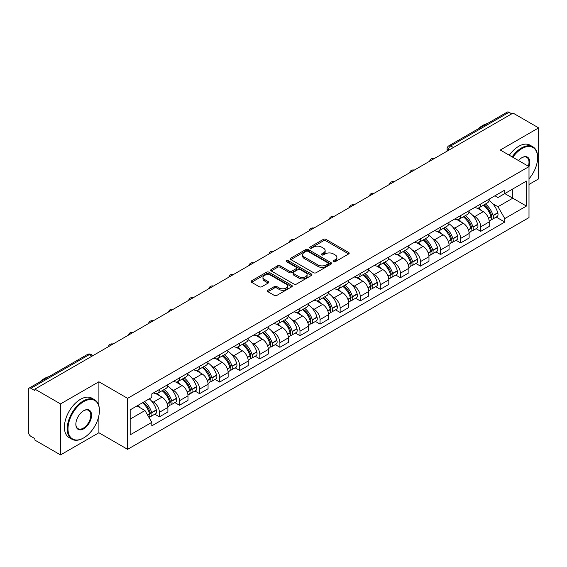 <?xml version="1.0" encoding="UTF-8"?>
<svg xmlns="http://www.w3.org/2000/svg" width="567" height="567" viewBox="0 0 567 567"><rect width="100%" height="100%" fill="white"/><g stroke="black" fill="none" stroke-linecap="round" stroke-linejoin="round"><path stroke-width="0.85" d="M333.488 261.685A1.247 0.723 0 0 0 335.253 261.685L348.677 253.938A1.786 1.035 0 0 0 349.201 253.208A1.786 1.035 0 0 0 348.677 252.478L325.933 239.345A1.786 1.035 0 0 0 323.41 239.345L309.979 247.099A1.247 0.723 0 0 0 309.617 247.609A1.247 0.723 0 0 0 309.979 248.119A1.247 0.723 0 0 0 311.751 248.119L313.487 247.113A5.72 3.303 0 0 1 321.574 247.113L323.474 248.204A5.72 3.303 0 0 1 325.146 250.543A5.72 3.303 0 0 1 323.474 252.875L321.73 253.881A1.247 0.723 0 0 0 321.369 254.392A1.247 0.723 0 0 0 321.73 254.902A1.247 0.723 0 0 0 323.502 254.902L325.238 253.896A5.72 3.303 0 0 1 333.325 253.896L335.225 254.994A5.72 3.303 0 0 1 336.897 257.326A5.72 3.303 0 0 1 335.225 259.665L333.488 260.664A1.247 0.723 0 0 0 333.12 261.174A1.247 0.723 0 0 0 333.488 261.685L333.488 260.664M267.936 290.269A1.786 1.035 0 0 0 267.411 290.991A1.786 1.035 0 0 0 267.936 291.721L274.315 295.407A1.786 1.035 0 0 0 276.845 295.407L291.757 286.803A1.786 1.035 0 0 0 292.274 286.073A1.786 1.035 0 0 0 291.757 285.343L269.006 272.21A1.786 1.035 0 0 0 266.483 272.21L251.571 280.821A1.786 1.035 0 0 0 251.046 281.551A1.786 1.035 0 0 0 251.571 282.274L259.282 286.725A1.786 1.035 0 0 0 261.805 286.725L268.191 283.046A1.786 1.035 0 0 0 268.708 282.316A1.786 1.035 0 0 0 268.191 281.586L264.364 279.375A4.777 2.757 0 0 1 262.968 277.426A4.777 2.757 0 0 1 265.916 274.875A4.777 2.757 0 0 1 271.125 275.477L286.101 284.117A4.777 2.757 0 0 1 287.497 286.073A4.777 2.757 0 0 1 284.549 288.617A4.777 2.757 0 0 1 279.34 288.022L276.845 286.583A1.786 1.035 0 0 0 274.315 286.583L267.936 290.269L267.936 291.721L274.315 288.064L274.315 286.583M127.603 398.346L98.899 381.768L60.534 403.917L34.913 389.132L513.029 113.088L538.65 127.88L500.285 150.028L528.997 166.606L127.603 398.346L127.603 449.333L528.997 217.593L528.997 166.606M313.615 272.72A1.786 1.035 0 0 0 316.145 272.72L331.05 264.109A1.786 1.035 0 0 0 331.575 263.379A1.786 1.035 0 0 0 331.05 262.656L308.306 249.523A1.786 1.035 0 0 0 305.783 249.523L290.871 258.127A1.786 1.035 0 0 0 290.347 258.857A1.786 1.035 0 0 0 290.871 259.587L313.615 272.72M287.008 261.954A1.247 0.723 0 0 1 288.277 262.131L311.382 275.47L296.491 284.067A1.786 1.035 0 0 1 293.968 284.067L271.217 270.934L271.217 269.474A1.786 1.035 0 0 0 270.7 270.204A1.786 1.035 0 0 0 271.217 270.934M271.217 269.474L277.603 265.788A1.786 1.035 0 0 1 280.126 265.788L289.354 271.118A1.786 1.035 0 0 0 291.877 271.118L296.116 268.673A1.786 1.035 0 0 0 296.64 267.943A1.786 1.035 0 0 0 296.116 267.213L286.512 261.671A1.247 0.723 0 0 1 286.144 261.16A1.247 0.723 0 0 1 286.916 260.487A1.247 0.723 0 0 1 288.277 260.643L311.403 273.996A1.786 1.035 0 0 1 311.928 274.726A1.786 1.035 0 0 1 311.403 275.456L311.403 273.996M60.534 403.917L60.534 454.904L34.913 440.12L34.913 438.631L30.923 436.328A3.643 2.105 -120 0 1 28.35 431.863L28.35 389.798A3.643 2.105 -120 0 1 29.101 388.133L87.417 354.46A3.643 2.105 60 0 1 89.239 354.644L30.923 388.31A3.643 2.105 -120 0 0 29.101 388.133M528.997 184.445L538.65 178.867L538.65 127.88M60.534 454.904L98.899 432.756L127.603 449.333M34.913 389.132L34.913 390.613L30.923 388.31M453.43 147.505L450.722 145.946A3.643 2.105 60 0 0 448.901 145.762L507.224 112.096A3.643 2.105 60 0 1 509.038 112.273L450.722 145.946A3.643 2.105 120 0 0 448.15 150.404L448.15 150.553M511.746 113.832L509.038 112.273M480.717 203.992A8.377 4.834 60 0 1 478.987 207.749L487.485 202.844A8.377 4.834 -120 0 0 489.215 199.081M472.658 215.311L474.799 216.551A8.377 4.834 60 0 1 480.717 226.807L489.215 221.903A8.377 4.834 -120 0 0 483.297 211.647L477.216 208.132M489.215 221.903L489.215 226.439L480.717 231.343L476.11 228.678M478.987 207.749A8.377 4.834 60 0 1 474.863 207.373M480.717 226.807L480.717 231.343M460.638 215.58A8.377 4.834 60 0 1 458.901 219.344L467.399 214.439A8.377 4.834 -120 0 0 469.136 210.676M456.031 240.273L460.638 242.938L469.136 238.027L469.136 233.498A8.377 4.834 -120 0 0 463.211 223.242L457.13 219.727M458.901 219.344A8.377 4.834 60 0 1 454.784 218.968M452.572 226.906L454.713 228.147A8.377 4.834 60 0 1 460.638 238.402L460.638 242.938M440.552 227.176A8.377 4.834 60 0 1 438.823 230.939L447.32 226.035A8.377 4.834 -120 0 0 449.05 222.271M435.945 251.868L440.552 254.526L449.05 249.622L449.05 245.093A8.377 4.834 -120 0 0 443.132 234.837L437.051 231.322M438.823 230.939A8.377 4.834 60 0 1 434.698 230.556M432.493 238.501L434.634 239.742A8.377 4.834 60 0 1 440.552 249.997L440.552 254.526M420.473 238.771A8.377 4.834 60 0 1 418.737 242.534L427.234 237.63A8.377 4.834 -120 0 0 428.971 233.866M415.866 263.464L420.473 266.121L428.971 261.217L428.971 256.688A8.377 4.834 -120 0 0 423.046 246.425L416.965 242.917M418.737 242.534A8.377 4.834 60 0 1 414.619 242.152M412.407 250.097L414.548 251.337A8.377 4.834 60 0 1 420.473 261.593L420.473 266.121M400.387 250.366A8.377 4.834 60 0 1 398.658 254.129L407.149 249.225A8.377 4.834 -120 0 0 408.885 245.461M395.78 275.059L400.387 277.717L408.885 272.812L408.885 268.283A8.377 4.834 -120 0 0 402.967 258.02L396.886 254.512M398.658 254.129A8.377 4.834 60 0 1 394.533 253.747M392.329 261.692L394.469 262.925A8.377 4.834 60 0 1 400.387 273.188L400.387 277.717M380.308 261.961A8.377 4.834 60 0 1 378.572 265.725L387.07 260.813A8.377 4.834 -120 0 0 388.806 257.057M375.701 286.654L380.308 289.312L388.806 284.407L388.806 279.871A8.377 4.834 -120 0 0 382.881 269.616L376.8 266.107M378.572 265.725A8.377 4.834 60 0 1 374.454 265.342M372.243 273.287L374.383 274.52A8.377 4.834 60 0 1 380.308 284.783L380.308 289.312M360.222 273.556A8.377 4.834 60 0 1 358.493 277.313L366.984 272.408A8.377 4.834 -120 0 0 368.72 268.652M355.615 298.249L360.222 300.907L368.72 296.002L368.72 291.466A8.377 4.834 -120 0 0 362.802 281.211L356.721 277.702M358.493 277.313A8.377 4.834 60 0 1 354.368 276.937M352.164 284.882L354.304 286.115A8.377 4.834 60 0 1 360.222 296.371L360.222 300.907M340.143 285.151A8.377 4.834 60 0 1 338.407 288.908L346.905 284.003A8.377 4.834 -120 0 0 348.641 280.247M335.536 309.844L340.143 312.502L348.641 307.597L348.641 303.062A8.377 4.834 -120 0 0 342.716 292.806L336.635 289.298M338.407 288.908A8.377 4.834 60 0 1 334.289 288.532M332.078 296.477L334.218 297.71A8.377 4.834 60 0 1 340.143 307.966L340.143 312.502M320.057 296.747A8.377 4.834 60 0 1 318.328 300.503L326.819 295.598A8.377 4.834 -120 0 0 328.555 291.842M315.45 321.439L320.057 324.097L328.555 319.193L328.555 314.657A8.377 4.834 -120 0 0 322.637 304.401L316.556 300.893M318.328 300.503A8.377 4.834 60 0 1 314.203 300.127M311.999 308.072L314.139 309.306A8.377 4.834 60 0 1 320.057 319.561L320.057 324.097M299.978 308.342A8.377 4.834 60 0 1 298.242 312.098L306.74 307.194A8.377 4.834 -120 0 0 308.476 303.437M295.372 333.035L299.978 335.692L308.476 330.788L308.476 326.252A8.377 4.834 -120 0 0 302.551 315.996L296.47 312.481M298.242 312.098A8.377 4.834 60 0 1 294.124 311.722M291.913 319.66L294.053 320.901A8.377 4.834 60 0 1 299.978 331.156L299.978 335.692M279.892 319.937A8.377 4.834 60 0 1 278.163 323.693L286.654 318.789A8.377 4.834 -120 0 0 288.39 315.032M275.286 344.623L279.892 347.288L288.39 342.383L288.39 337.847A8.377 4.834 -120 0 0 282.472 327.591L276.391 324.076M278.163 323.693A8.377 4.834 60 0 1 274.038 323.318M271.834 331.256L273.974 332.496A8.377 4.834 60 0 1 279.892 342.752L279.892 347.288M259.814 331.532A8.377 4.834 60 0 1 258.077 335.288L266.575 330.384A8.377 4.834 -120 0 0 268.311 326.62M255.207 356.218L259.814 358.883L268.311 353.978L268.311 349.442A8.377 4.834 -120 0 0 262.386 339.186L256.305 335.671M258.077 335.288A8.377 4.834 60 0 1 253.959 334.913M251.748 342.851L253.888 344.091A8.377 4.834 60 0 1 259.814 354.347L259.814 358.883M239.728 343.12A8.377 4.834 60 0 1 237.998 346.884L246.489 341.979A8.377 4.834 -120 0 0 248.226 338.215M235.121 367.813L239.728 370.478L248.226 365.566L248.226 361.037A8.377 4.834 -120 0 0 242.307 350.782L236.226 347.266M237.998 346.884A8.377 4.834 60 0 1 233.873 346.508M231.669 354.446L233.81 355.686A8.377 4.834 60 0 1 239.728 365.942L239.728 370.478M219.649 354.715A8.377 4.834 60 0 1 217.912 358.479L226.41 353.574A8.377 4.834 -120 0 0 228.054 350.86M215.042 379.408L219.649 382.066L228.147 377.161L228.147 372.632A8.377 4.834 -120 0 0 222.221 362.377L216.14 358.861M217.912 358.479A8.377 4.834 60 0 1 213.794 358.096M211.583 366.041L213.724 367.281A8.377 4.834 60 0 1 219.649 377.537L219.649 382.066M199.563 366.31A8.377 4.834 60 0 1 197.833 370.074L206.324 365.169A8.377 4.834 -120 0 0 208.061 361.406M194.956 391.003L199.563 393.661L208.061 388.756L208.061 384.228A8.377 4.834 -120 0 0 202.143 373.965L196.062 370.457M197.833 370.074A8.377 4.834 60 0 1 193.708 369.691M191.504 377.636L193.645 378.876A8.377 4.834 60 0 1 199.563 389.132L199.563 393.661M179.484 377.906A8.377 4.834 60 0 1 177.747 381.669L186.245 376.757A8.377 4.834 -120 0 0 187.982 373.001M174.877 402.598L179.484 405.256L187.982 400.352L187.982 395.816A8.377 4.834 -120 0 0 182.057 385.56L175.976 382.052M177.747 381.669A8.377 4.834 60 0 1 173.63 381.286M171.418 389.231L173.559 390.465A8.377 4.834 60 0 1 179.484 400.727L179.484 405.256M159.398 389.501A8.377 4.834 60 0 1 157.669 393.264L166.159 388.352A8.377 4.834 -120 0 0 167.896 384.596M154.791 414.193L159.398 416.851L167.896 411.947L167.896 407.411A8.377 4.834 -120 0 0 161.978 397.155L155.897 393.647M157.669 393.264A8.377 4.834 60 0 1 153.544 392.881M151.339 400.826L153.48 402.06A8.377 4.834 60 0 1 159.398 412.322L159.398 416.851M492.737 203.716L497.968 206.742L512.774 198.195L512.774 188.974L497.968 197.522L494.941 195.778M497.968 197.522L504.793 193.581L526.417 206.069L504.793 218.557L497.968 206.742M130.176 419.084L144.982 410.536L151.807 422.351L130.176 434.839L130.176 409.863L151.807 397.382L151.807 393.888L504.793 190.094L504.793 193.581L526.417 181.1L526.417 206.069M151.807 422.351L151.807 425.845L504.793 222.051L504.793 218.557M98.899 381.768L98.899 405.873M98.899 415.59L98.899 432.756M151.807 397.382L130.176 409.863M144.982 410.536L137.001 405.929M496.196 217.083L504.793 222.051M526.417 181.1L512.774 188.974M333.984 261.862L335.225 261.146A5.72 3.303 0 0 0 336.897 258.814L336.897 257.326M325.146 250.543L325.146 252.032A5.72 3.303 0 0 1 323.474 254.363L322.233 255.079M348.677 252.478L348.677 253.938L325.933 240.833A1.786 1.035 0 0 0 323.41 240.833L310.482 248.296M331.029 264.123L308.306 251.011A1.786 1.035 0 0 0 305.783 251.011L290.892 259.601M327.896 263.896A1.247 0.723 0 0 0 328.258 263.379A1.247 0.723 0 0 0 327.896 262.868L307.931 251.344A1.247 0.723 0 0 0 306.159 251.344L304.33 252.4A5.72 3.303 0 0 0 302.65 254.739A5.72 3.303 0 0 0 304.33 257.071L317.974 264.952A5.72 3.303 0 0 0 326.06 264.952L327.896 263.896L327.896 265.377A1.247 0.723 0 0 0 328.258 264.867L328.258 263.379M302.65 254.739L302.65 256.22A5.72 3.303 0 0 0 304.33 258.559L304.33 257.071M327.896 265.377L326.06 266.44A5.72 3.303 0 0 1 317.974 266.44L304.33 258.559M271.246 270.948L277.603 267.277L277.603 265.788M296.64 267.943L296.64 269.431A1.786 1.035 0 0 1 296.116 270.154L291.877 272.599A1.786 1.035 0 0 1 289.354 272.599L280.126 267.277A1.786 1.035 0 0 0 277.603 267.277M298.922 276.639A4.777 2.757 0 0 0 304.132 277.242A4.777 2.757 0 0 0 307.087 274.69A4.777 2.757 0 0 0 305.684 272.741L300.411 269.694A1.786 1.035 0 0 0 297.881 269.694L293.649 272.139A1.786 1.035 0 0 0 293.125 272.869A1.786 1.035 0 0 0 293.649 273.599L298.922 276.639L298.922 278.128A4.777 2.757 0 0 0 304.132 278.723A4.777 2.757 0 0 0 307.087 276.179L307.087 274.69M293.125 272.869L293.125 274.35A1.786 1.035 0 0 0 293.649 275.08L293.649 273.599M298.922 278.128L293.649 275.08M287.497 286.073L287.497 287.554A4.777 2.757 0 0 1 284.549 290.106A4.777 2.757 0 0 1 279.34 289.51L276.845 288.064A1.786 1.035 0 0 0 274.315 288.064M262.968 277.426L262.968 278.914A4.777 2.757 0 0 0 264.364 280.863L264.364 279.375M268.163 283.053L264.364 280.863M291.729 286.817L269.006 273.698A1.786 1.035 0 0 0 266.483 273.698L251.592 282.288M483.878 204.921A11.468 6.62 60 0 1 483.942 204.956A11.468 6.62 60 0 1 491.483 215.247L491.554 215.488A2.233 1.29 60 0 1 491.199 217.239A2.233 1.29 60 0 1 491.15 217.26M483.382 205.211A13.835 7.988 60 0 1 490.979 216.629L491.05 216.863A4.6 2.651 60 0 1 490.327 220.478L489.179 221.137M491.107 219.457A4.6 2.651 -120 0 0 492.383 219.287A4.6 2.651 -120 0 0 493.113 215.68L493.042 215.439A13.835 7.988 -120 0 0 485.437 204.021M489.045 200.555A13.835 7.988 60 0 1 497.741 212.724L497.812 212.965A4.6 2.651 60 0 1 497.082 216.573L492.383 219.287M478.661 207.912A13.835 7.988 60 0 1 481.546 210.641M488.279 210.655L490.037 211.675M463.799 216.516A11.468 6.62 60 0 1 463.856 216.551A11.468 6.62 60 0 1 471.404 226.843L471.468 227.083A2.233 1.29 60 0 1 471.12 228.834A2.233 1.29 60 0 1 471.071 228.855M463.296 216.807A13.835 7.988 60 0 1 470.901 228.225L470.964 228.458A4.6 2.651 60 0 1 470.241 232.073L469.1 232.732M471.028 231.053A4.6 2.651 -120 0 0 472.304 230.882A4.6 2.651 -120 0 0 473.027 227.275L472.963 227.034A13.835 7.988 -120 0 0 465.358 215.616M468.959 212.15A13.835 7.988 60 0 1 477.662 224.319L477.726 224.56A4.6 2.651 60 0 1 477.003 228.168L472.304 230.882M458.575 219.507A13.835 7.988 60 0 1 461.467 222.229M468.193 222.25L469.958 223.27M443.713 228.111A11.468 6.62 60 0 1 443.777 228.147A11.468 6.62 60 0 1 451.318 238.438L451.389 238.672A2.233 1.29 60 0 1 451.034 240.429A2.233 1.29 60 0 1 450.985 240.451M443.217 228.402A13.835 7.988 60 0 1 450.815 239.82L450.885 240.054A4.6 2.651 60 0 1 450.163 243.661L449.014 244.327M450.942 242.648A4.6 2.651 -120 0 0 452.218 242.478A4.6 2.651 -120 0 0 452.948 238.863L452.877 238.629A13.835 7.988 -120 0 0 445.272 227.211M448.88 223.745A13.835 7.988 60 0 1 457.576 235.915L457.647 236.155A4.6 2.651 60 0 1 456.917 239.763L452.218 242.478M438.497 231.102A13.835 7.988 60 0 1 441.381 233.824M448.114 233.845L449.872 234.866M423.634 239.706A11.468 6.62 60 0 1 423.691 239.742A11.468 6.62 60 0 1 431.239 250.033L431.303 250.267A2.233 1.29 60 0 1 430.955 252.017A2.233 1.29 60 0 1 430.906 252.046M423.131 239.997A13.835 7.988 60 0 1 430.736 251.415L430.8 251.649A4.6 2.651 60 0 1 430.077 255.256L428.936 255.923M430.863 254.243A4.6 2.651 -120 0 0 432.139 254.073A4.6 2.651 -120 0 0 432.862 250.458L432.798 250.224A13.835 7.988 -120 0 0 425.193 238.806M428.794 235.34A13.835 7.988 60 0 1 437.497 247.51L437.561 247.751A4.6 2.651 60 0 1 436.838 251.358L432.139 254.073M418.411 242.69A13.835 7.988 60 0 1 421.302 245.419M428.028 245.44L429.793 246.461M403.548 251.301A11.468 6.62 60 0 1 403.612 251.337A11.468 6.62 60 0 1 411.153 261.628L411.224 261.862A2.233 1.29 60 0 1 410.869 263.612A2.233 1.29 60 0 1 410.82 263.641M403.052 251.592A13.835 7.988 60 0 1 410.65 263.01L410.721 263.244A4.6 2.651 60 0 1 409.998 266.851L408.85 267.511M410.777 265.838A4.6 2.651 -120 0 0 412.053 265.668A4.6 2.651 -120 0 0 412.783 262.053L412.712 261.819A13.835 7.988 -120 0 0 405.107 250.401M408.715 246.936A13.835 7.988 60 0 1 417.411 259.105L417.482 259.346A4.6 2.651 60 0 1 416.752 262.953L412.053 265.668M398.332 254.285A13.835 7.988 60 0 1 401.216 257.014M407.949 257.035L409.707 258.056M383.469 262.897A11.468 6.62 60 0 1 383.526 262.925A11.468 6.62 60 0 1 391.074 273.223L391.138 273.457A2.233 1.29 60 0 1 390.791 275.208A2.233 1.29 60 0 1 390.741 275.236M382.966 263.187A13.835 7.988 60 0 1 390.571 274.598L390.635 274.839A4.6 2.651 60 0 1 389.912 278.447L388.771 279.106M390.698 277.433A4.6 2.651 -120 0 0 391.974 277.256A4.6 2.651 -120 0 0 392.697 273.648L392.633 273.414A13.835 7.988 -120 0 0 385.028 261.997M388.629 258.524A13.835 7.988 60 0 1 397.325 270.7L397.396 270.934A4.6 2.651 60 0 1 396.673 274.548L391.974 277.256M378.246 265.88A13.835 7.988 60 0 1 381.137 268.609M387.863 268.63L389.628 269.644M528.997 178.853A22.212 12.821 120 0 0 537.622 157.683A22.212 12.821 120 0 0 521.916 148.618A22.212 12.821 120 0 0 512.795 157.25M512.136 156.868A22.758 13.14 -60 0 1 521.527 147.952A22.758 13.14 -60 0 1 532.909 146.825A22.758 13.14 -60 0 1 537.622 157.243A22.758 13.14 -60 0 1 537.622 157.463M518.507 160.553A11.106 6.414 -60 0 1 521.916 157.683L521.916 157.683A11.106 6.414 -60 0 1 528.99 166.599M528.316 166.209A10.56 6.095 120 0 0 526.807 157.385A10.56 6.095 120 0 0 521.718 157.803M478.052 128.936A22.758 13.14 -60 0 1 482.652 125.505A22.758 13.14 -60 0 1 487.251 123.62M509.301 155.238A22.758 13.14 -60 0 1 518.699 146.314A22.758 13.14 -60 0 1 530.074 145.187L532.909 146.825M83.321 438.107L83.703 437.887A22.212 12.821 120 0 0 99.409 410.685A22.212 12.821 120 0 0 83.703 401.613A22.212 12.821 120 0 0 67.997 428.822A22.212 12.821 120 0 0 83.703 437.887L83.321 438.107A22.758 13.14 -60 0 1 71.938 439.234A22.758 13.14 -60 0 1 68.451 420.998A22.758 13.14 -60 0 1 83.321 400.947A22.758 13.14 -60 0 1 94.696 399.82A22.758 13.14 -60 0 1 99.409 410.239A22.758 13.14 -60 0 1 99.409 410.465M83.703 410.685L83.703 410.685A11.106 6.414 -60 0 1 91.556 415.214A11.106 6.414 -60 0 1 83.703 428.822A11.106 6.414 -60 0 1 75.85 424.286A11.106 6.414 -60 0 1 83.703 410.685L83.703 410.685M75.858 424.059A10.56 6.095 120 0 0 78.04 428.673A10.56 6.095 120 0 0 83.321 428.149A10.56 6.095 120 0 0 90.217 418.843A10.56 6.095 120 0 0 88.601 410.38A10.56 6.095 120 0 0 83.512 410.799M39.839 381.931A22.758 13.14 -60 0 1 44.439 378.501A22.758 13.14 -60 0 1 49.038 376.623M71.938 439.234L69.11 437.604A22.758 13.14 -60 0 1 65.623 419.367A22.758 13.14 -60 0 1 80.486 399.31A22.758 13.14 -60 0 1 91.868 398.183L94.696 399.82M363.383 274.492A11.468 6.62 60 0 1 363.447 274.52A11.468 6.62 60 0 1 370.988 284.818L371.059 285.052A2.233 1.29 60 0 1 370.705 286.803A2.233 1.29 60 0 1 370.655 286.831M362.887 274.782A13.835 7.988 60 0 1 370.485 286.193L370.556 286.434A4.6 2.651 60 0 1 369.833 290.042L368.685 290.701M370.612 289.028A4.6 2.651 -120 0 0 371.888 288.851A4.6 2.651 -120 0 0 372.618 285.244L372.547 285.01A13.835 7.988 -120 0 0 364.942 273.592M368.55 270.119A13.835 7.988 60 0 1 377.246 282.295L377.317 282.529A4.6 2.651 60 0 1 376.587 286.144L371.888 288.851M358.167 277.476A13.835 7.988 60 0 1 361.051 280.204M367.785 280.226L369.542 281.239M343.304 286.087A11.468 6.62 60 0 1 343.361 286.115A11.468 6.62 60 0 1 350.909 296.406L350.973 296.647A2.233 1.29 60 0 1 350.626 298.398A2.233 1.29 60 0 1 350.576 298.426M342.801 286.37A13.835 7.988 60 0 1 350.406 297.788L350.47 298.029A4.6 2.651 60 0 1 349.747 301.637L348.606 302.296M350.534 300.623A4.6 2.651 -120 0 0 351.809 300.446A4.6 2.651 -120 0 0 352.532 296.839L352.468 296.598A13.835 7.988 -120 0 0 344.864 285.187M348.464 281.714A13.835 7.988 60 0 1 357.16 293.89L357.231 294.124A4.6 2.651 60 0 1 356.508 297.732L351.809 300.446M338.081 289.071A13.835 7.988 60 0 1 340.973 291.799M347.699 291.821L349.463 292.834M323.218 297.682A11.468 6.62 60 0 1 323.282 297.71A11.468 6.62 60 0 1 330.823 308.001L330.894 308.242A2.233 1.29 60 0 1 330.54 309.993A2.233 1.29 60 0 1 330.49 310.021M322.722 297.966A13.835 7.988 60 0 1 330.32 309.384L330.391 309.625A4.6 2.651 60 0 1 329.661 313.232L328.52 313.891M330.448 312.219A4.6 2.651 -120 0 0 331.723 312.041A4.6 2.651 -120 0 0 332.453 308.434L332.382 308.193A13.835 7.988 -120 0 0 324.778 296.782M328.385 293.309A13.835 7.988 60 0 1 337.082 305.485L337.152 305.719A4.6 2.651 60 0 1 336.422 309.327L331.723 312.041M318.002 300.666A13.835 7.988 60 0 1 320.887 303.395M327.62 303.409L329.377 304.429M303.139 309.27A11.468 6.62 60 0 1 303.196 309.306A11.468 6.62 60 0 1 310.744 319.597L310.808 319.838A2.233 1.29 60 0 1 310.461 321.588A2.233 1.29 60 0 1 310.411 321.617M302.636 309.561A13.835 7.988 60 0 1 310.241 320.979L310.305 321.22A4.6 2.651 60 0 1 309.582 324.827L308.441 325.486M310.369 323.807A4.6 2.651 -120 0 0 311.644 323.637A4.6 2.651 -120 0 0 312.367 320.029L312.304 319.788A13.835 7.988 -120 0 0 304.699 308.37M308.299 304.904A13.835 7.988 60 0 1 316.996 317.073L317.066 317.314A4.6 2.651 60 0 1 316.343 320.922L311.644 323.637M297.916 312.261A13.835 7.988 60 0 1 300.808 314.99M307.534 315.004L309.298 316.025M283.053 320.865A11.468 6.62 60 0 1 283.117 320.901A11.468 6.62 60 0 1 290.658 331.192L290.729 331.433A2.233 1.29 60 0 1 290.375 333.183A2.233 1.29 60 0 1 290.325 333.212M282.557 321.156A13.835 7.988 60 0 1 290.155 332.574L290.226 332.808A4.6 2.651 60 0 1 289.496 336.422L288.355 337.082M290.283 335.402A4.6 2.651 -120 0 0 291.558 335.232A4.6 2.651 -120 0 0 292.288 331.624L292.218 331.383A13.835 7.988 -120 0 0 284.613 319.965M288.22 316.499A13.835 7.988 60 0 1 296.917 328.669L296.988 328.91A4.6 2.651 60 0 1 296.257 332.517L291.558 335.232M277.837 323.856A13.835 7.988 60 0 1 280.722 326.585M287.455 326.599L289.213 327.62M262.975 332.46A11.468 6.62 60 0 1 263.031 332.496A11.468 6.62 60 0 1 270.579 342.787L270.643 343.028A2.233 1.29 60 0 1 270.296 344.779A2.233 1.29 60 0 1 270.246 344.8M262.471 332.751A13.835 7.988 60 0 1 270.076 344.169L270.14 344.403A4.6 2.651 60 0 1 269.417 348.018L268.276 348.677M270.204 346.997A4.6 2.651 -120 0 0 271.48 346.827A4.6 2.651 -120 0 0 272.203 343.219L272.139 342.978A13.835 7.988 -120 0 0 264.534 331.56M268.134 328.095A13.835 7.988 60 0 1 276.831 340.264L276.902 340.505A4.6 2.651 60 0 1 276.179 344.112L271.48 346.827M257.751 335.451A13.835 7.988 60 0 1 260.643 338.18M267.369 338.194L269.134 339.215M242.889 344.056A11.468 6.62 60 0 1 242.952 344.091A11.468 6.62 60 0 1 250.494 354.382L250.564 354.623A2.233 1.29 60 0 1 250.21 356.374A2.233 1.29 60 0 1 250.16 356.395M242.392 344.346A13.835 7.988 60 0 1 249.99 355.764L250.061 355.998A4.6 2.651 60 0 1 249.331 359.613L248.19 360.272M250.118 358.592A4.6 2.651 -120 0 0 251.394 358.422A4.6 2.651 -120 0 0 252.124 354.814L252.053 354.573A13.835 7.988 -120 0 0 244.448 343.155M248.055 339.69A13.835 7.988 60 0 1 256.752 351.859L256.823 352.1A4.6 2.651 60 0 1 256.093 355.707L251.394 358.422M237.672 347.047A13.835 7.988 60 0 1 240.557 349.768M247.29 349.789L249.048 350.81M222.81 355.651A11.468 6.62 60 0 1 222.866 355.686A11.468 6.62 60 0 1 230.415 365.977L230.478 366.211A2.233 1.29 60 0 1 230.131 367.962A2.233 1.29 60 0 1 230.082 367.99M222.307 355.941A13.835 7.988 60 0 1 229.911 367.359L229.975 367.593A4.6 2.651 60 0 1 229.252 371.201L228.111 371.867M230.039 370.187A4.6 2.651 -120 0 0 231.315 370.017A4.6 2.651 -120 0 0 232.038 366.402L231.974 366.169A13.835 7.988 -120 0 0 224.369 354.751M227.969 351.285A13.835 7.988 60 0 1 236.666 363.454L236.737 363.695A4.6 2.651 60 0 1 236.014 367.303L231.315 370.017M217.586 358.635A13.835 7.988 60 0 1 220.478 361.363M227.204 361.385L228.969 362.405M202.724 367.246A11.468 6.62 60 0 1 202.788 367.281A11.468 6.62 60 0 1 210.329 377.572L210.4 377.806A2.233 1.29 60 0 1 210.045 379.557A2.233 1.29 60 0 1 209.996 379.585M202.228 367.536A13.835 7.988 60 0 1 209.825 378.954L209.896 379.188A4.6 2.651 60 0 1 209.166 382.796L208.025 383.455M209.953 381.782A4.6 2.651 -120 0 0 211.229 381.612A4.6 2.651 -120 0 0 211.959 377.998L211.888 377.764A13.835 7.988 -120 0 0 204.283 366.346M207.891 362.88A13.835 7.988 60 0 1 216.587 375.049L216.658 375.29A4.6 2.651 60 0 1 215.928 378.898L211.229 381.612M197.507 370.23A13.835 7.988 60 0 1 200.392 372.958M207.125 372.98L208.883 374M182.645 378.841A11.468 6.62 60 0 1 182.702 378.876A11.468 6.62 60 0 1 190.25 389.168L190.314 389.401A2.233 1.29 60 0 1 189.966 391.152A2.233 1.29 60 0 1 189.917 391.18M182.142 379.132A13.835 7.988 60 0 1 189.747 390.543L189.81 390.783A4.6 2.651 60 0 1 189.087 394.391L187.946 395.05M189.874 393.378A4.6 2.651 -120 0 0 191.15 393.207A4.6 2.651 -120 0 0 191.873 389.593L191.809 389.359A13.835 7.988 -120 0 0 184.204 377.941M187.805 374.475A13.835 7.988 60 0 1 196.501 386.644L196.572 386.878A4.6 2.651 60 0 1 195.849 390.493L191.15 393.207M177.421 381.825A13.835 7.988 60 0 1 180.313 384.554M187.039 384.575L188.804 385.595M162.559 390.436A11.468 6.62 60 0 1 162.623 390.465A11.468 6.62 60 0 1 170.164 400.763L170.235 400.997A2.233 1.29 60 0 1 169.88 402.747A2.233 1.29 60 0 1 169.831 402.776M162.063 390.727A13.835 7.988 60 0 1 169.661 402.138L169.731 402.379A4.6 2.651 60 0 1 169.001 405.986L167.86 406.645M169.788 404.973A4.6 2.651 -120 0 0 171.064 404.795A4.6 2.651 -120 0 0 171.794 401.188L171.723 400.954A13.835 7.988 -120 0 0 164.118 389.536M167.726 386.063A13.835 7.988 60 0 1 176.422 398.24L176.493 398.473A4.6 2.651 60 0 1 175.763 402.088L171.064 404.795M157.343 393.42A13.835 7.988 60 0 1 160.227 396.149M166.96 396.17L168.718 397.183M143.097 402.407A11.468 6.62 60 0 1 150.085 412.358L150.149 412.592A2.233 1.29 60 0 1 149.801 414.342A2.233 1.29 60 0 1 149.752 414.371M142.515 402.74A13.835 7.988 60 0 1 149.582 413.733L149.645 413.974A4.6 2.651 60 0 1 149.015 417.525M149.709 416.568A4.6 2.651 -120 0 0 150.985 416.391A4.6 2.651 -120 0 0 151.708 412.783L151.644 412.549A13.835 7.988 -120 0 0 144.578 401.556M149.277 398.842A13.835 7.988 60 0 1 156.336 409.835L156.407 410.069A4.6 2.651 60 0 1 155.684 413.683L150.985 416.391M137.816 405.455A13.835 7.988 60 0 1 140.148 407.744M146.874 407.765L148.639 408.779M448.277 150.475L448.15 150.404A3.643 2.105 0 0 1 447.087 148.915L447.087 151.169M179.484 400.727L187.982 395.816M199.563 389.132L208.061 384.228M219.649 377.537L228.147 372.632M239.728 365.942L248.226 361.037M259.814 354.347L268.311 349.442M279.892 342.752L288.39 337.847M299.978 331.156L308.476 326.252M320.057 319.561L328.555 314.657M340.143 307.966L348.641 303.062M360.222 296.371L368.72 291.466M380.308 284.783L388.806 279.871M400.387 273.188L408.885 268.283M420.473 261.593L428.971 256.688M440.552 249.997L449.05 245.093M460.638 238.402L469.136 233.498M159.398 412.322L167.896 407.411M153.48 402.06L161.978 397.155M173.559 390.465L182.057 385.56M193.645 378.876L202.143 373.965M213.724 367.281L222.221 362.377M233.81 355.686L242.307 350.782M253.888 344.091L262.386 339.186M273.974 332.496L282.472 327.591M294.053 320.901L302.551 315.996M314.139 309.306L322.637 304.401M334.218 297.71L342.716 292.806M354.304 286.115L362.802 281.211M374.383 274.52L382.881 269.616M394.469 262.925L402.967 258.02M414.548 251.337L423.046 246.425M434.634 239.742L443.132 234.837M454.713 228.147L463.211 223.242M474.799 216.551L483.297 211.647M434.024 158.71A3.643 2.105 120 0 0 432.415 159.639M413.938 170.306A3.643 2.105 120 0 0 412.329 171.234M393.859 181.894A3.643 2.105 120 0 0 392.251 182.822M373.773 193.489A3.643 2.105 120 0 0 372.165 194.417M353.695 205.084A3.643 2.105 120 0 0 352.086 206.012M333.609 216.679A3.643 2.105 120 0 0 332 217.608M313.53 228.274A3.643 2.105 120 0 0 311.921 229.203M293.444 239.869A3.643 2.105 120 0 0 291.835 240.798M273.365 251.465A3.643 2.105 120 0 0 271.756 252.393M253.279 263.06A3.643 2.105 120 0 0 251.67 263.988M233.2 274.655A3.643 2.105 120 0 0 231.591 275.583M213.114 286.25A3.643 2.105 120 0 0 211.505 287.178M193.035 297.845A3.643 2.105 120 0 0 191.426 298.766M172.949 309.433A3.643 2.105 120 0 0 171.34 310.362M152.87 321.028A3.643 2.105 120 0 0 151.261 321.957M132.784 332.623A3.643 2.105 120 0 0 131.175 333.552M112.705 344.219A3.643 2.105 120 0 0 111.097 345.147M91.946 356.204L89.239 354.644A3.643 2.105 120 0 1 91.06 354.46A3.643 3.643 0 0 0 87.417 354.46M335.225 261.146L335.225 259.665M321.73 254.902L321.73 253.881M323.474 254.363L323.474 252.875M309.979 248.119L309.979 247.099M323.41 240.833L323.41 239.345M325.933 240.833L325.933 239.345M290.871 259.587L290.871 258.127M305.783 251.011L305.783 249.523M308.306 251.011L308.306 249.523M331.05 264.109L331.05 262.656M317.974 266.44L317.974 264.952M326.06 266.44L326.06 264.952M280.126 267.277L280.126 265.788M289.354 272.599L289.354 271.118M291.877 272.599L291.877 271.118M296.116 270.154L296.116 268.673M288.277 262.131L288.277 260.643M276.845 288.064L276.845 286.583M279.34 289.51L279.34 288.022M268.191 283.046L268.191 281.586M251.571 282.274L251.571 280.821M266.483 273.698L266.483 272.21M269.006 273.698L269.006 272.21M291.757 286.803L291.757 285.343M488.534 218.316L491.05 216.863M493.113 215.68L497.812 212.965M493.042 215.439L497.741 212.724M490.979 216.608L491.66 216.218M488.449 218.089L490.979 216.629M468.448 229.911L470.964 228.458M473.027 227.275L477.726 224.56M472.963 227.034L477.662 224.319M468.363 229.685L471.581 227.814M448.369 241.507L450.885 240.054M452.948 238.863L457.647 236.155M452.877 238.629L457.576 235.915M448.284 241.28L451.495 239.402M428.283 253.102L430.8 251.649M432.862 250.458L437.561 247.751M432.798 250.224L437.497 247.51M430.729 251.394L431.416 250.997M428.198 252.875L430.736 251.415M408.205 264.697L410.721 263.244M412.783 262.053L417.482 259.346M412.712 261.819L417.411 259.105M410.65 262.989L411.33 262.592M408.12 264.47L410.65 263.01M388.119 276.292L390.635 274.839M392.697 273.648L397.396 270.934M392.633 273.414L397.325 270.7M390.564 274.584L391.251 274.187M388.034 276.065L390.571 274.598M368.04 287.887L370.556 286.434M372.618 285.244L377.317 282.529M372.547 285.01L377.246 282.295M367.955 287.66L371.165 285.782M347.954 299.482L350.47 298.029M352.532 296.839L357.231 294.124M352.468 296.598L357.16 293.89M347.869 299.256L351.086 297.377M327.875 311.077L330.391 309.625M332.453 308.434L337.152 305.719M332.382 308.193L337.082 305.485M327.79 310.851L331 308.972M307.789 322.673L310.305 321.22M312.367 320.029L317.066 317.314M312.304 319.788L316.996 317.073M310.234 320.965L310.922 320.568M307.704 322.439L310.241 320.979M287.71 334.268L290.226 332.808M292.288 331.624L296.988 328.91M292.218 331.383L296.917 328.669M290.155 332.56L290.836 332.163M287.625 334.034L290.155 332.574M267.624 345.856L270.14 344.403M272.203 343.219L276.902 340.505M272.139 342.978L276.831 340.264M270.069 344.148L270.757 343.758M267.539 345.629L270.076 344.169M247.545 357.451L250.061 355.998M252.124 354.814L256.823 352.1M252.053 354.573L256.752 351.859M247.46 357.224L250.671 355.353M227.459 369.046L229.975 367.593M232.038 366.402L236.737 363.695M231.974 366.169L236.666 363.454M227.374 368.819L230.592 366.941M207.38 380.641L209.896 379.188M211.959 377.998L216.658 375.29M211.888 377.764L216.587 375.049M209.825 378.933L210.506 378.536M207.295 380.414L209.825 378.954M187.294 392.236L189.81 390.783M191.873 389.593L196.572 386.878M191.809 389.359L196.501 386.644M189.739 390.528L190.427 390.131M187.209 392.01L189.747 390.543M167.215 403.832L169.731 402.379M171.794 401.188L176.493 398.473M171.723 400.954L176.422 398.24M169.661 402.123L170.341 401.727M167.13 403.605L169.661 402.138M147.64 415.136L149.645 413.974M151.708 412.783L156.407 410.069M151.644 412.549L156.336 409.835M147.519 414.924L150.262 413.322M434.329 158.526A3.643 3.643 0 0 0 429.658 161.226M414.25 170.121A3.643 3.643 0 0 0 409.572 172.822M394.164 181.716A3.643 3.643 0 0 0 389.494 184.417M374.085 193.312A3.643 3.643 0 0 0 369.408 196.012M353.999 204.907A3.643 3.643 0 0 0 349.329 207.607M333.92 216.502A3.643 3.643 0 0 0 329.243 219.202M313.834 228.097A3.643 3.643 0 0 0 309.164 230.79M293.756 239.692A3.643 3.643 0 0 0 289.078 242.385M273.67 251.287A3.643 3.643 0 0 0 268.999 253.981M253.591 262.882A3.643 3.643 0 0 0 248.913 265.576M233.505 274.478A3.643 3.643 0 0 0 228.834 277.171M213.426 286.066A3.643 3.643 0 0 0 208.748 288.766M193.34 297.661A3.643 3.643 0 0 0 188.669 300.361M173.261 309.256A3.643 3.643 0 0 0 168.583 311.956M153.175 320.851A3.643 3.643 0 0 0 148.504 323.551M133.096 332.446A3.643 3.643 0 0 0 128.418 335.147M113.01 344.041A3.643 3.643 0 0 0 108.34 346.742M93.009 355.587L91.06 354.46M448.901 145.762A3.643 3.643 0 0 0 447.087 148.915M537.622 157.683L537.622 157.243M99.409 410.685L99.409 410.239"/></g></svg>
